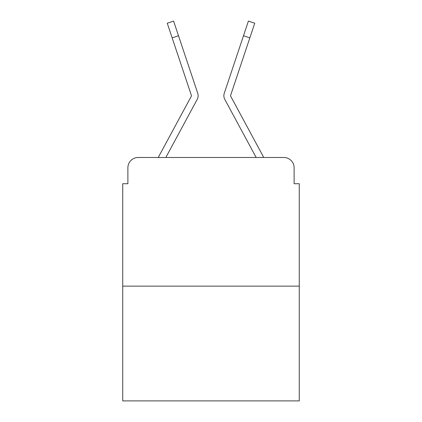<?xml version="1.0" encoding="UTF-8"?>
<svg xmlns="http://www.w3.org/2000/svg" width="422" height="422" viewBox="0 0 422 422"><rect width="100%" height="100%" fill="white"/><g stroke="black" fill="none" stroke-linecap="round" stroke-linejoin="round"><path stroke-width="0.63" d="M127.887 167.771L127.887 183.723L127.887 167.771A10.292 10.292 0 0 1 138.179 157.48L158.34 157.48A25.731 25.731 0 0 1 159.284 155.544L191.319 96.211A1.029 1.029 0 0 0 191.393 95.393L167.254 23.221L173.6 21.1L178.495 35.743L172.155 37.864M299.261 286.137L122.739 286.137L122.739 400.9L299.261 400.9L299.261 183.723L294.113 183.723L294.113 167.771A10.292 10.292 0 0 0 283.821 157.48L138.179 157.48M122.739 286.137L122.739 183.723L127.887 183.723M190.116 112.521L165.841 157.48L190.116 112.521L165.841 157.48L190.116 112.521L165.841 157.48L190.116 112.521L165.841 157.48L190.116 112.521L165.841 157.48L190.116 112.521L165.841 157.48L190.116 112.521L165.841 157.48L170.857 157.48M251.143 157.48L256.159 157.48L231.884 112.521M230.681 96.211A1.029 1.029 0 0 1 230.554 95.72A1.029 1.029 0 0 0 230.681 96.211A1.029 1.029 0 0 1 230.554 95.72A1.029 1.029 0 0 0 230.681 96.211L262.716 155.544A25.731 25.731 0 0 1 263.66 157.48L283.821 157.48M294.113 183.723L294.113 167.771M165.841 157.48L197.206 99.392A7.717 7.717 0 0 0 197.733 93.273L178.495 35.743M256.159 157.48L224.794 99.392A7.717 7.717 0 0 1 224.267 93.273L248.4 21.1L254.746 23.221L249.845 37.864L243.505 35.743M230.607 95.393A1.029 1.029 0 0 0 230.554 95.72A1.029 1.029 0 0 1 230.607 95.393A1.029 1.029 0 0 0 230.554 95.72A1.029 1.029 0 0 1 230.607 95.393A1.029 1.029 0 0 0 230.554 95.72A1.029 1.029 0 0 1 230.607 95.393A1.029 1.029 0 0 0 230.554 95.72A1.029 1.029 0 0 1 230.607 95.393A1.029 1.029 0 0 0 230.554 95.72A1.029 1.029 0 0 1 230.607 95.393A1.029 1.029 0 0 0 230.554 95.72A1.029 1.029 0 0 1 230.607 95.393A1.029 1.029 0 0 0 230.554 95.72A1.029 1.029 0 0 1 230.607 95.393L249.845 37.864M191.319 96.211A1.029 1.029 0 0 0 191.446 95.72M167.254 23.221L173.6 21.1M248.4 21.1L254.746 23.221"/></g></svg>
